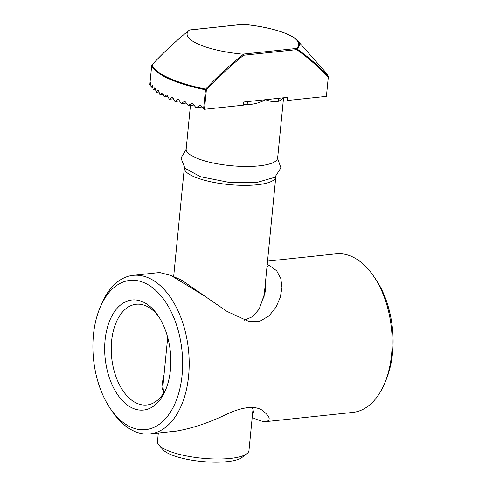 <?xml version="1.0" encoding="UTF-8"?>
<svg xmlns="http://www.w3.org/2000/svg" width="486" height="486" viewBox="0 0 486 486"><rect width="100%" height="100%" fill="white"/><g stroke="black" fill="none" stroke-linecap="round" stroke-linejoin="round"><path stroke-width="0.73" d="M164.037 374.712L162.342 382.476L163.752 392.919M252.392 407.456L253.68 412.426L252.483 414.673M166.334 388.101A50.653 29.986 84 0 1 146.851 405.002A50.653 29.986 84 0 1 136.748 403.24A50.653 29.986 84 0 1 111.221 349.349A50.653 29.986 84 0 1 136.177 304.266A50.653 29.986 84 0 1 146.28 306.028A50.653 29.986 84 0 1 158.77 316.708M265.338 283.545L265.581 290.877L259.238 309.035L252.702 316.605L244.507 320.171M244.501 320.171L243.948 320.219M206.295 297.219L181.977 280.331L170.957 275.453L204.861 296.223L227.005 311.429L249.221 321.647L259.992 321.222L269.141 315.827L276.036 307.152L280.319 297.262L281.965 287.584L280.823 278.563L276.662 270.781L269.299 265.374L267.203 264.542M159.687 272.543L170.957 275.453M267.543 261.103L336.087 253.838A79.728 47.203 84 0 1 351.992 256.614A79.728 47.203 84 0 1 373.266 275.671A79.728 47.203 84 0 1 384.669 383.272A79.728 47.203 84 0 1 352.891 412.414L266.152 421.605M110.668 409.103L112.734 412.085A79.728 47.203 -96 0 0 149.913 433.919A79.728 47.203 -96 0 0 189.194 362.951A79.728 47.203 -96 0 0 149.014 278.126A79.728 47.203 -96 0 0 133.109 275.349A79.728 47.203 -96 0 0 101.331 304.491L99.94 307.838A75.038 44.426 84 0 1 144.816 283.022A75.038 44.426 84 0 1 179.042 392.014A75.038 44.426 84 0 1 110.668 409.103A75.038 44.426 84 0 1 99.94 307.838M252.21 417.486L254.937 418.695C260.053 420.919 263.789 421.878 266.146 421.575C271.237 420.08 269.906 416.289 262.148 410.208C254.974 405.713 243.796 406.746 228.602 413.307C210.359 422.304 192.985 428.227 176.497 431.088M142.963 301.928A55.343 32.762 -96 0 0 106.082 333.086A55.343 32.762 -96 0 0 123.906 402.153A55.343 32.762 -96 0 0 165.647 389.839A55.343 32.762 -96 0 0 157.731 315.153A55.343 32.762 -96 0 0 142.963 301.928M384.669 383.272L386.06 379.924A75.038 44.426 -96 0 0 375.332 278.654L373.266 275.671M253.048 408.896L248.966 450.565A45.963 12.18 -174.4 0 1 246.876 453.73A45.963 12.18 -174.4 0 1 202.03 458.207A45.963 12.18 -174.4 0 1 158.916 445.103A45.963 12.18 -174.4 0 1 157.476 441.598L158.321 433.032M158.916 445.103L162.992 449.702A41.274 10.941 5.6 0 0 201.714 461.469A41.274 10.941 5.6 0 0 241.979 457.448L246.876 453.73M184.358 167.621A45.963 12.18 5.6 0 0 184.309 167.956A45.963 12.18 5.6 0 0 228.863 184.565A45.963 12.18 5.6 0 0 275.793 176.922A45.963 12.18 5.6 0 0 275.811 176.588M202.024 106.859L196.727 107.424L199.588 105.492L201.216 105.851L204.472 109.289L206.38 89.855L205.627 89.108A0.936 0.328 101.5 0 0 205.463 89.801L206.38 89.855C218.202 77.274 230.619 65.738 243.632 55.252L243.298 54.426C230.091 64.917 217.534 76.478 205.627 89.108A88.835 23.547 -174.4 0 1 152.045 64.784L151.942 64.881M150.751 84.582L149.834 84.455L150.587 82.766M243.632 55.252L296.715 49.627A0.936 0.608 -57 0 0 296.855 48.849A0.936 0.869 -127.6 0 0 296.247 48.479A0.936 0.553 84 0 1 296.715 49.627C308.063 57.658 318.585 66.904 328.275 77.377L328.056 76.138L328.311 76.91M151.717 65.337L151.711 65.403A0.936 0.899 -19.8 0 1 152.045 64.784C163.897 52.13 176.382 40.532 189.479 29.992L189.461 30.017A56.279 14.914 5.6 0 0 242.642 54.159L243.298 54.426M328.056 76.138C318.494 65.829 308.094 56.734 296.855 48.849A56.552 14.987 5.6 0 0 297.608 40.69L325.687 72.353A88.835 23.547 -174.4 0 1 328.056 76.138M150.666 83.288L151.043 87.188M152.695 86.964L151.249 87.116L152.391 85.372M155.447 89.46L153.254 89.746L152.258 85.269M158.922 91.884L156.237 92.219A89.108 23.62 5.6 0 1 156.231 92.219L155.216 88.385L154.651 87.923L153.254 89.746M163.065 94.241L159.912 94.624L158.618 90.821L157.926 90.366L156.237 92.219M167.852 96.526L164.256 96.957A89.108 23.62 5.6 0 1 164.25 96.951L162.695 93.178L161.874 92.741L159.912 94.624M173.289 98.737L169.243 99.217A89.108 23.62 5.6 0 0 169.243 99.217L167.421 95.469L166.479 95.043L164.256 96.957M179.377 100.888L174.875 101.416A89.108 23.62 5.6 0 0 174.875 101.416L172.785 97.692L171.722 97.279L169.243 99.217M172.032 97.133L172.366 97.212M186.15 102.959L181.169 103.536A89.108 23.62 5.6 0 0 181.169 103.536L178.805 99.849L177.621 99.448L174.875 101.416M177.961 99.296L178.338 99.369M193.671 104.958L188.161 105.59A89.108 23.62 5.6 0 1 188.155 105.59L185.512 101.926L184.194 101.544L181.169 103.536M184.571 101.392L184.984 101.459M195.925 107.558L196.727 107.424L195.925 107.558A89.108 23.62 5.6 0 0 195.925 107.558L192.948 103.931L191.49 103.561L188.161 105.59M191.909 103.403L192.365 103.469M200.05 105.334L200.56 105.389M190.439 105.407L186.162 149.05A45.963 12.18 5.6 0 0 195.068 157.44A45.963 12.18 5.6 0 0 245.624 166.461A45.963 12.18 5.6 0 0 277.646 158.023L283.557 97.789M243.401 104.52A45.963 12.18 5.6 0 0 247.107 104.697A4.69 1.021 92.1 0 1 247.86 101.568M247.107 104.697C253.886 104.393 260.034 102.728 265.538 99.697L287.433 97.376L287.123 100.529L326.416 96.368L328.275 77.377M204.472 109.289L243.34 105.17L243.65 102.017L265.538 99.697C270.587 101.604 274.76 102.175 278.065 101.416A45.963 12.18 5.6 0 0 283.198 97.826M280.167 98.148A4.69 4.022 -111.6 0 0 278.065 101.416M269.299 265.374L266.984 266.765M149.846 84.394L151.711 65.403A89.108 23.62 5.6 0 0 205.463 89.801L203.598 108.791M242.702 24.373A0.936 0.553 84 0 1 242.879 24.3A0.936 0.553 84 0 1 243.061 24.336L243.049 24.33A55.89 14.811 -174.4 0 1 296.247 48.479L242.642 54.159M189.461 30.017L243.061 24.336M253.649 412.42L253.71 411.8M207.334 298.082L204.861 296.223M149.913 433.919L176.497 431.106M133.109 275.349L159.687 272.531M265.453 292.019L265.563 290.877M184.309 167.956L173.654 276.649M167.694 337.381L162.603 389.335M275.793 176.922L263.813 299.097M189.479 29.992C176.388 40.514 163.885 52.117 151.966 64.808A0.936 0.936 0 0 0 151.705 65.373L149.834 84.455M297.608 40.69C291.636 33.491 268.084 26.481 243.061 24.3A0.936 0.936 0 0 0 242.879 24.3L189.467 29.962M325.687 72.353L328.244 76.472M167.901 96.629L164.468 96.993M173.338 98.846L169.48 99.253M163.102 94.351L160.101 94.667M179.437 100.991L175.136 101.446M158.952 91.994L156.395 92.267M186.217 103.068L181.46 103.573M155.471 89.576L153.388 89.795M193.744 105.061L188.483 105.62M152.713 87.073L151.146 87.237M202.109 106.969L196.277 107.582M277.597 158.351L280.926 167.852L274.839 177.287L256.523 182.572L229.119 182.402L200.481 176.716L184.941 168.253L181.029 158.175L186.15 149.384"/></g></svg>
